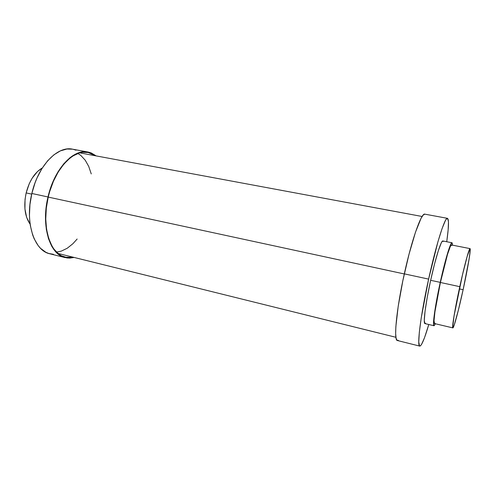 <?xml version="1.0" encoding="UTF-8"?>
<svg xmlns="http://www.w3.org/2000/svg" width="495" height="495" viewBox="0 0 495 495"><rect width="100%" height="100%" fill="white"/><g stroke="black" fill="none" stroke-linecap="round" stroke-linejoin="round"><path stroke-width="0.74" d="M53.466 254.312L48.696 253.459L45.837 252.264L40.559 248.348L38.208 245.644L34.211 238.856L32.62 234.828L30.368 225.695L29.737 220.683L29.453 215.449L29.948 204.546L31.847 193.483L48.003 196.967L46.072 208.135L45.509 219.13L46.326 229.451L48.46 238.64L51.783 246.318L53.831 249.492L58.583 254.405L61.225 256.101L66.899 257.945L69.869 258.099L74.163 257.45L65.142 257.604C49.915 254.752 40.8 226.203 48.003 196.967L31.847 193.483C24.688 222.422 34.223 250.823 49.859 253.793L65.105 257.598M26.161 192.92C23.469 206.019 24.793 216.457 30.146 224.235L26.687 217.515L24.936 209.02L25.041 199.448L26.161 192.92L29.285 183.62L32.2 178.126L37.496 171.524L42.353 167.916C34.737 172.433 29.341 180.768 26.161 192.92L31.699 194.12L26.161 192.92M65.253 257.252L73.47 257.276L66.986 257.586L61.355 255.748L58.726 254.059L54.011 249.183L51.975 246.021L48.677 238.398L46.561 229.278L45.75 219.031L46.313 208.117L48.232 197.029C54.499 169.018 73.613 148.952 87.986 152.404L95.473 155.783L91.278 153.37L88.469 152.503L82.486 152.287L79.373 152.967L73.043 155.906L69.894 158.159L63.812 164.154L58.243 171.944L53.448 181.226L49.673 191.59L48.232 197.029C41.085 226.06 50.125 254.418 65.253 257.252L65.222 257.245M80.506 153.005L80.153 152.745L80.506 153.005M58.268 253.7L58.695 253.613L58.268 253.7M31.847 193.483L35.065 182.785L37.119 177.73L41.995 168.492L47.687 160.745L53.924 154.799L60.415 150.864L66.881 149.026L72.561 149.181C57.674 145.641 38.103 165.547 31.847 193.483M73.056 149.28L76.032 150.202M48.003 196.967C54.314 168.758 73.563 148.562 88.03 152.033L96.178 155.913L91.365 153.017L88.531 152.138L82.51 151.916L79.373 152.596L73 155.554L69.832 157.818L63.7 163.857L58.088 171.703L53.262 181.052L49.457 191.491L48.003 196.967M428.621 279.106C436.2 244.32 444.993 216.81 447.461 218.332C449.039 219.322 448.798 227.125 446.738 241.739L448.154 229.822L448.47 221.661L447.554 218.363L446.249 219.198L445.395 220.572L442.109 228.498L437.939 241.739L428.621 279.106L421.257 317.747L419.315 332.399L418.758 342.02L419.562 346.005L420.107 346.073L421.567 344.396L424.512 337.708L428.794 324.503C424.617 338.654 421.61 345.857 419.766 346.11C416.734 346.605 420.608 315.303 428.621 279.106L404.31 273.859L428.621 279.106M447.461 218.332L424.815 214.156C421.437 212.485 411.809 239.493 404.31 273.859C396.346 309.604 393.469 340.777 397.423 340.529L419.76 346.104M440.241 282.373C445.098 260.067 450.586 241.876 451.985 242.767L452.479 245.155L452.207 242.965L451.143 243.565L447.789 252.543L440.241 282.373L434.455 313.446L433.521 324.064L434.084 325.741L435.439 323.773L433.997 325.741C432.271 326.05 435.124 305.563 440.241 282.373L430.656 280.306L440.241 282.373M451.978 242.767L442.846 240.978C441.2 240.038 435.489 258.099 430.656 280.306C425.552 303.379 422.959 323.829 424.933 323.582L424.283 320.512L425.044 311.262L427.284 297.087L430.656 280.306L434.573 263.866L438.341 250.643L441.336 242.748L442.394 241.158L442.796 240.972L443.26 241.517M459.787 286.673C464.415 265.37 469.192 247.859 470.04 248.614C471.184 248.546 467.726 268.76 463.128 289.717L469.019 259.646L470.145 251.472L470.003 248.608L467.348 255.68L462.503 274.657L458.042 294.847L453.971 316.243L452.653 327.238L452.733 327.758L453.148 327.647L454.342 324.72L458.277 310.563L463.128 289.717C458.735 309.963 453.835 328.389 452.851 327.894C451.706 328.303 454.93 308.818 459.787 286.673L440.401 282.484L459.787 286.673M470.033 248.614L451.527 244.963C450.196 244.128 444.993 261.379 440.401 282.484C435.563 304.413 432.853 323.829 434.486 323.551L434.035 320.63L434.932 311.844L440.401 282.484L447.536 254.281L450.221 246.714L451.137 245.161L451.477 244.963L451.855 245.489M463.116 289.705C458.766 309.728 453.921 327.944 452.95 327.455C451.817 327.857 455.004 308.583 459.805 286.692C464.384 265.629 469.105 248.311 469.947 249.053C471.079 248.991 467.657 268.971 463.116 289.705L459.329 288.882L463.116 289.705L458.314 310.322L454.422 324.324L453.241 327.214L452.999 327.455L452.752 326.799L454.064 315.921L462.491 274.818L467.28 256.057L469.91 249.053L470.052 251.875L468.938 259.955L463.116 289.705M435.006 323.21L434.567 323.551M425.539 323.266L425.038 323.594M398.357 340.306L397.151 340.411L396.111 338.32L395.66 333.723L395.851 326.7L398.197 306.368L402.868 280.603L409.031 254.201L415.503 232.149L421.096 218.233L423.275 214.948L424.821 214.156M404.291 273.952L48.219 197.09L404.291 273.952M77.152 239.023L72.87 243.75L67.221 248.255L61.331 251.113L56.517 252.116M77.907 153.462L80.864 155.486L85.22 160.201L88.698 166.357L91.266 173.924M72.536 149.181L88.03 152.033M452.851 327.894L434.486 323.551M433.997 325.741L424.933 323.582M395.92 337.293L57.94 253.428M422.111 216.482L79.738 152.856"/></g></svg>
